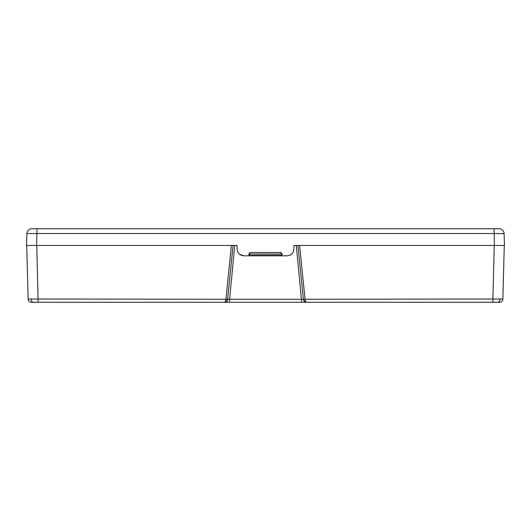 <?xml version="1.0" encoding="UTF-8"?>
<svg xmlns="http://www.w3.org/2000/svg" width="531" height="531" viewBox="0 0 531 531"><rect width="100%" height="100%" fill="white"/><g stroke="black" fill="none" stroke-linecap="round" stroke-linejoin="round"><path stroke-width="0.8" d="M28.136 299.006L26.723 245.448L36.745 245.448L38.159 302.258L229.312 302.258L31.475 302.258A3.339 3.339 0 0 1 28.136 299.006L227.62 299.258L225.974 299.006L231.397 245.448M227.613 299.258L303.387 299.258M306.248 302.232C305.206 302.391 304.25 301.402 303.38 299.258L305.04 299.258C305.219 301.097 305.776 302.093 306.706 302.258C304.84 302.093 303.732 301.097 303.38 299.258L502.864 299.006A3.339 3.339 0 0 1 499.525 302.258L229.312 302.258L234.735 245.448L237.091 245.448L237.091 249.125C237.516 253.154 239.746 255.384 243.775 255.809L250.459 255.809A1.673 1.666 180 0 1 248.793 254.137L248.793 254.07A1.673 1.666 180 0 1 248.793 254.037L250.459 252.471L280.541 252.471A1.673 1.666 180 0 1 281.098 252.57M232.06 245.448L233.063 245.448L227.62 299.258C226.75 301.402 225.794 302.391 224.752 302.232M301.688 302.258L296.265 245.448L293.909 245.448L293.909 249.125C293.484 253.154 291.253 255.384 287.225 255.809L280.541 255.809L287.225 255.809M504.277 245.448L502.864 299.006L504.277 245.448L494.255 245.448L492.841 302.258L306.712 302.258M297.931 245.448L303.367 299.132L297.931 245.448L298.94 245.448M293.909 245.448L504.45 245.448L504.092 233.6L494.076 233.501L36.924 233.501L36.566 245.448L29.557 245.448L237.091 245.448M494.427 245.448L501.443 245.448L494.427 245.448L494.076 228.742L499.087 228.742A5.011 5.011 0 0 1 504.092 233.6M299.603 245.448L305.04 299.258M225.96 299.258C225.781 301.097 225.224 302.093 224.294 302.258C226.16 302.093 227.268 301.097 227.62 299.258M249.922 252.564A1.673 1.666 180 0 1 250.459 252.471M280.541 252.471L282.207 254.037A1.673 1.666 180 0 1 282.207 254.07L282.207 254.137A1.673 1.666 180 0 1 280.541 255.809L243.775 255.809L239.454 254.223M36.566 245.448L26.55 245.448L26.908 233.6L36.924 233.501L36.924 228.742L494.076 228.742M26.908 233.6A5.011 5.011 0 0 1 31.913 228.742L36.924 228.742M250.459 255.809L280.541 255.809M291.546 254.223L289.475 255.418M282.207 254.044L248.793 254.044L282.207 254.07A1.673 1.666 180 0 1 280.541 255.743L280.541 255.391A1.334 1.334 -0 0 0 281.842 254.362M33.433 302.258A3.339 2.363 -90 0 1 31.07 299.046M227.666 299.265A3.339 3.232 90 0 1 224.447 302.258M497.567 302.258A3.339 2.363 -90 0 0 499.93 299.046M249.158 254.362A1.334 1.334 -0 0 0 250.459 255.391L280.541 255.391M250.459 255.391L250.459 255.743A1.673 1.666 180 0 1 248.793 254.07L248.793 254.037"/></g></svg>

